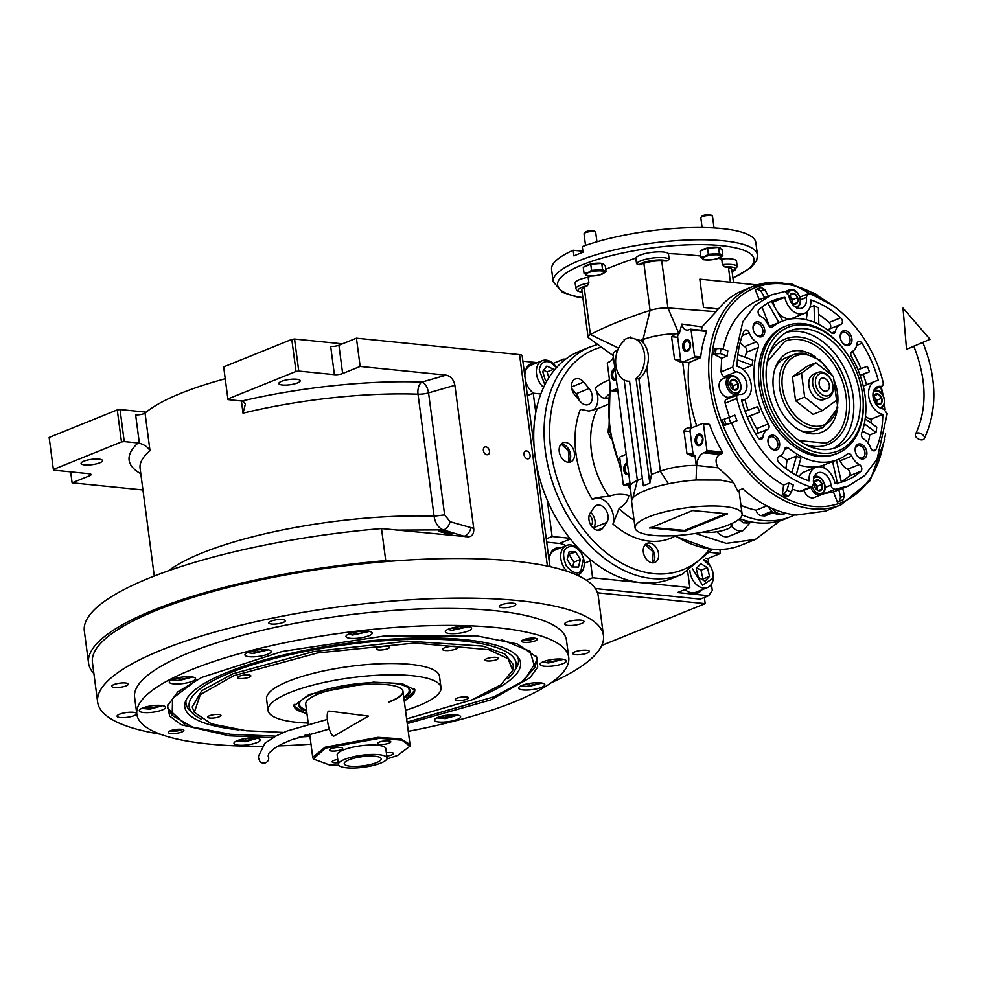 <?xml version="1.0" encoding="UTF-8"?>
<svg xmlns="http://www.w3.org/2000/svg" width="983" height="983" viewBox="0 0 983 983"><rect width="100%" height="100%" fill="white"/><g stroke="black" fill="none" stroke-linecap="round" stroke-linejoin="round"><path stroke-width="1.47" d="M440.716 530.636L452.499 533.72L450.509 534.371L438.737 531.361L440.716 530.636M465.414 536.644L443.259 529.898C438.234 527.797 435.174 523.239 434.081 516.21A182.482 45.046 172.5 0 0 168.511 570.791M704.356 597.443L705.167 603.648L597.48 592.786M601.768 645.426L705.167 603.648M391.197 561.182L385.729 560.629A259.008 63.932 172.5 0 0 88.544 663.07A259.008 63.932 172.5 0 0 93.889 673.552M124.239 441.576L121.487 441.945L53.365 469.469L49.15 437.423L117.272 409.899L120.024 409.518L124.239 441.576L138.075 442.964A11.784 8.257 -112 0 1 139.365 443.222L135.629 414.814A5.886 1.45 172.5 0 0 145.042 413.044A182.482 45.046 -7.5 0 1 225.23 378.75M298.758 371.07L296.018 371.439L227.896 398.963L223.669 366.917L291.791 339.393L294.544 339.012L298.758 371.07L334.404 374.658L330.681 346.385A5.886 1.45 172.5 0 0 338.926 345.254L356.436 338.177L519.565 354.63A7.852 1.941 -7.5 0 1 522.157 355.699L534.052 446.049M486.941 454.76A4.116 2.888 68 0 0 487.961 454.625A4.116 2.888 68 0 0 489.325 450.411A4.116 2.888 68 0 0 485.897 446.847A4.116 2.888 68 0 0 484.877 446.982A4.116 2.888 68 0 0 483.513 451.197A4.116 2.888 68 0 0 486.941 454.76M527.564 458.852A4.116 2.888 68 0 0 528.584 458.717A4.116 2.888 68 0 0 529.948 454.502A4.116 2.888 68 0 0 526.519 450.939A4.116 2.888 68 0 0 525.5 451.074A4.116 2.888 68 0 0 524.136 455.289A4.116 2.888 68 0 0 527.564 458.852M356.436 338.177L360.159 366.45L446.135 375.125C450.742 376.182 453.667 379.573 454.883 385.299L473.732 528.399C474.052 533.83 472.159 536.632 468.031 536.829L381.502 528.571L385.729 560.629M468.67 536.829L468.031 536.829M381.502 528.571A259.008 63.932 172.5 0 0 84.329 631.025L88.544 663.07M142.94 489.964L72.103 482.825L89.625 475.747L89.355 473.757M70.665 471.865L72.103 482.825M53.365 469.469L53.524 470.144L89.158 473.732A5.886 1.45 -7.5 0 1 91.1 474.543A5.886 1.45 -7.5 0 1 89.625 475.747M120.024 409.518L146.111 412.16M145.042 413.044L150.006 450.742C148.015 447.216 144.476 444.709 139.365 443.222M473.732 528.399L450.165 521.764L444.623 514.883L428.563 392.881C427.494 387.069 425.307 383.468 421.99 382.068A192.299 47.467 172.5 0 0 241.879 401.027A11.784 8.257 68 0 1 243.17 401.285L245.381 404.087L243.022 413.167L241.413 400.978M241.879 401.027L228.044 399.639L227.896 398.963M294.544 339.012L342.403 343.841M338.926 345.254L342.649 373.528A5.886 1.45 -7.5 0 1 334.404 374.658M342.649 373.528L360.159 366.45M296.657 379.241A10.788 2.666 172.5 0 0 284.996 380.249A10.788 2.666 172.5 0 0 278.828 383.53A10.788 2.666 172.5 0 0 282.391 385.004A10.788 2.666 172.5 0 0 294.052 383.997A10.788 2.666 172.5 0 0 300.22 380.716A10.788 2.666 172.5 0 0 296.657 379.241M98.914 459.122A10.788 2.666 172.5 0 0 87.254 460.142A10.788 2.666 172.5 0 0 81.073 463.423A10.788 2.666 172.5 0 0 84.636 464.898A10.788 2.666 172.5 0 0 96.309 463.89A10.788 2.666 172.5 0 0 102.478 460.597A10.788 2.666 172.5 0 0 98.914 459.122M117.272 409.899L121.487 441.945M446.135 375.125L421.99 382.068A9.805 5.357 -88 0 0 418.021 394.195A182.482 45.046 172.5 0 0 243.022 413.167M291.791 339.393L296.018 371.439M445.164 650.488A7.852 1.941 172.5 0 0 453.642 649.751A7.852 1.941 172.5 0 0 458.127 647.367A7.852 1.941 172.5 0 0 455.534 646.298A7.852 1.941 172.5 0 0 447.056 647.023A7.852 1.941 172.5 0 0 442.571 649.419A7.852 1.941 172.5 0 0 445.164 650.488M406.618 718.905L472.27 699.736L500.679 684.918L512.708 670.406L508.076 658.684L488.76 649.702L414.605 643.066L317.656 652.933L233.794 675.677L200.311 694.625L194.315 712.319L211.382 723.844L246.389 730.787L283.608 732.433M307.077 714.444L293.696 705.978L309.154 694.44L373.343 682.177L401.9 683.578L415.072 690.005L404.345 701.629M440.998 687.633L439.499 676.316A87.217 21.528 -7.5 0 0 382.584 663.66A87.217 21.528 -7.5 0 0 288.547 681.207A87.217 21.528 172.5 0 0 266.553 699.085L268.052 710.402A87.217 21.528 172.5 0 1 290.034 692.511A87.217 21.528 -7.5 0 1 384.07 674.965A87.217 21.528 -7.5 0 1 440.998 687.633A87.217 21.528 -7.5 0 1 419.016 705.524A87.217 21.528 172.5 0 1 405.475 710.267M268.052 710.402A87.217 21.528 172.5 0 0 308.207 723.07M219.283 716.767A6.672 1.647 172.5 0 0 220.966 715.391A6.672 1.647 172.5 0 0 216.604 714.432A6.672 1.647 172.5 0 0 209.416 715.771A6.672 1.647 172.5 0 0 207.732 717.135A6.672 1.647 172.5 0 0 212.082 718.106A6.672 1.647 172.5 0 0 219.283 716.767M466.778 699.183A6.672 1.647 172.5 0 0 468.461 697.807A6.672 1.647 172.5 0 0 464.099 696.836A6.672 1.647 172.5 0 0 456.911 698.188A6.672 1.647 172.5 0 0 455.227 699.552A6.672 1.647 172.5 0 0 459.577 700.523A6.672 1.647 172.5 0 0 466.778 699.183M496.648 659.642A6.672 1.647 172.5 0 0 498.332 658.278A6.672 1.647 172.5 0 0 493.982 657.308A6.672 1.647 172.5 0 0 486.782 658.647A6.672 1.647 172.5 0 0 485.098 660.011A6.672 1.647 172.5 0 0 489.46 660.981A6.672 1.647 172.5 0 0 496.648 659.642M387.843 648.669A6.672 1.647 172.5 0 0 389.514 647.305A6.672 1.647 172.5 0 0 385.164 646.335A6.672 1.647 172.5 0 0 377.976 647.674A6.672 1.647 172.5 0 0 376.292 649.038A6.672 1.647 172.5 0 0 380.642 650.009A6.672 1.647 172.5 0 0 387.843 648.669M249.154 677.226A6.672 1.647 172.5 0 0 250.837 675.862A6.672 1.647 172.5 0 0 246.475 674.891A6.672 1.647 172.5 0 0 239.287 676.23A6.672 1.647 172.5 0 0 237.603 677.606A6.672 1.647 172.5 0 0 241.953 678.565A6.672 1.647 172.5 0 0 249.154 677.226M512.757 670.222L513.372 664.68L504.795 653.99L482.862 646.101L407.662 641.162L313.614 651.569L233.02 673.736L201.773 690.705L192.189 706.961L194.241 712.171M567.805 625.397A9.805 2.421 172.5 0 0 578.409 624.475A9.805 2.421 172.5 0 0 584.025 621.489A9.805 2.421 172.5 0 0 580.781 620.15A9.805 2.421 172.5 0 0 570.177 621.072A9.805 2.421 172.5 0 0 564.574 624.058A9.805 2.421 172.5 0 0 567.805 625.397M120.319 717.553A9.805 2.421 172.5 0 0 130.923 716.632A9.805 2.421 172.5 0 0 136.526 713.646A9.805 2.421 172.5 0 0 133.295 712.306A9.805 2.421 172.5 0 0 122.691 713.228A9.805 2.421 172.5 0 0 117.075 716.214A9.805 2.421 172.5 0 0 120.319 717.553M272.832 737.717L229.039 735.812L181.118 724.741L169.678 716.079L167.503 705.892L177.812 691.885L201.761 677.398L282.158 651.483L384.132 636.05L476.522 635.829L517.144 643.89L536.951 657.258L537.676 667.101L529.997 677.791L491.144 699.773L407.232 723.611M536.423 656.361L537.345 659.605L524.971 679.388M97.649 702.145L92.439 662.554A255.088 62.961 -7.5 0 1 238.291 584.971A255.088 62.961 -7.5 0 1 514.023 561.121A255.088 62.961 -7.5 0 1 598.242 595.968L603.451 635.559A255.088 62.961 172.5 0 0 519.233 600.711A255.088 62.961 172.5 0 0 243.501 624.561A255.088 62.961 172.5 0 0 97.649 702.145A255.088 62.961 172.5 0 0 160.254 734.19M551.266 682.718A255.088 62.961 172.5 0 0 603.451 635.559M534.678 638.139A7.852 1.941 -7.5 0 1 537.259 639.22A7.852 1.941 -7.5 0 1 532.774 641.604A7.852 1.941 -7.5 0 1 524.295 642.341A7.852 1.941 -7.5 0 1 521.703 641.26A7.852 1.941 -7.5 0 1 526.188 638.876A7.852 1.941 -7.5 0 1 534.678 638.139M181.277 729.3A7.852 1.941 -7.5 0 1 183.87 730.381A7.852 1.941 -7.5 0 1 179.373 732.765A7.852 1.941 -7.5 0 1 170.895 733.502A7.852 1.941 -7.5 0 1 168.302 732.421A7.852 1.941 -7.5 0 1 172.787 730.037A7.852 1.941 -7.5 0 1 181.277 729.3M586.593 650.242A8.343 2.064 172.5 0 0 577.586 651.029A8.343 2.064 172.5 0 0 572.819 653.56A8.343 2.064 172.5 0 0 575.571 654.703A8.343 2.064 172.5 0 0 584.578 653.916A8.343 2.064 172.5 0 0 589.345 651.385A8.343 2.064 172.5 0 0 586.593 650.242M513.065 603.193A8.343 2.064 172.5 0 0 504.058 603.98A8.343 2.064 172.5 0 0 499.29 606.511A8.343 2.064 172.5 0 0 502.043 607.654A8.343 2.064 172.5 0 0 511.049 606.88A8.343 2.064 172.5 0 0 515.817 604.336A8.343 2.064 172.5 0 0 513.065 603.193M282.539 619.573A8.343 2.064 172.5 0 0 273.52 620.359A8.343 2.064 172.5 0 0 268.752 622.89A8.343 2.064 172.5 0 0 271.505 624.033A8.343 2.064 172.5 0 0 280.524 623.259A8.343 2.064 172.5 0 0 285.291 620.715A8.343 2.064 172.5 0 0 282.539 619.573M125.529 683.001A8.343 2.064 172.5 0 0 116.522 683.787A8.343 2.064 172.5 0 0 111.743 686.318A8.343 2.064 172.5 0 0 114.507 687.461A8.343 2.064 172.5 0 0 123.514 686.687A8.343 2.064 172.5 0 0 128.281 684.143A8.343 2.064 172.5 0 0 125.529 683.001M309.964 736.414L299.287 737.017M540.478 682.866A13.246 3.268 172.5 0 0 526.163 684.107A13.246 3.268 172.5 0 0 518.582 688.137A13.246 3.268 172.5 0 0 522.956 689.943A13.246 3.268 172.5 0 0 537.271 688.702A13.246 3.268 172.5 0 0 544.852 684.672A13.246 3.268 172.5 0 0 540.478 682.866M191.169 676.82A13.246 3.268 172.5 0 0 176.854 678.049A13.246 3.268 172.5 0 0 169.285 682.079A13.246 3.268 172.5 0 0 173.647 683.898A13.246 3.268 172.5 0 0 187.974 682.657A13.246 3.268 172.5 0 0 195.543 678.626A13.246 3.268 172.5 0 0 191.169 676.82M367.863 631.233A13.246 3.268 172.5 0 0 353.548 632.474A13.246 3.268 172.5 0 0 345.979 636.505A13.246 3.268 172.5 0 0 350.353 638.311A13.246 3.268 172.5 0 0 364.668 637.07A13.246 3.268 172.5 0 0 372.238 633.04A13.246 3.268 172.5 0 0 367.863 631.233M561.92 659.126A13.246 3.268 172.5 0 0 547.605 660.355A13.246 3.268 172.5 0 0 540.036 664.385A13.246 3.268 172.5 0 0 544.41 666.204A13.246 3.268 172.5 0 0 558.725 664.963A13.246 3.268 172.5 0 0 566.294 660.932A13.246 3.268 172.5 0 0 561.92 659.126M456.259 714.911A13.246 3.268 172.5 0 0 441.932 716.152A13.246 3.268 172.5 0 0 434.363 720.183A13.246 3.268 172.5 0 0 438.737 721.989A13.246 3.268 172.5 0 0 453.052 720.748A13.246 3.268 172.5 0 0 460.622 716.718A13.246 3.268 172.5 0 0 456.259 714.911M255.875 738.073A13.246 3.268 172.5 0 0 241.56 739.314A13.246 3.268 172.5 0 0 233.979 743.345A13.246 3.268 172.5 0 0 238.353 745.151A13.246 3.268 172.5 0 0 252.668 743.91A13.246 3.268 172.5 0 0 260.249 739.88A13.246 3.268 172.5 0 0 255.875 738.073M161.163 705.438A13.246 3.268 172.5 0 0 146.848 706.679A13.246 3.268 172.5 0 0 139.267 710.709A13.246 3.268 172.5 0 0 143.641 712.515A13.246 3.268 172.5 0 0 157.956 711.287A13.246 3.268 172.5 0 0 165.537 707.256A13.246 3.268 172.5 0 0 161.163 705.438M266.835 649.652A13.246 3.268 172.5 0 0 252.508 650.893A13.246 3.268 172.5 0 0 244.939 654.924A13.246 3.268 172.5 0 0 249.313 656.73A13.246 3.268 172.5 0 0 263.628 655.489A13.246 3.268 172.5 0 0 271.197 651.459A13.246 3.268 172.5 0 0 266.835 649.652M467.208 626.49A13.246 3.268 172.5 0 0 452.893 627.732A13.246 3.268 172.5 0 0 445.324 631.762A13.246 3.268 172.5 0 0 449.698 633.568A13.246 3.268 172.5 0 0 464.013 632.327A13.246 3.268 172.5 0 0 471.582 628.297A13.246 3.268 172.5 0 0 467.208 626.49M408.252 731.352A217.808 53.758 172.5 0 0 568.727 657.394A217.808 53.758 172.5 0 0 496.808 627.633A217.808 53.758 172.5 0 0 261.38 647.994A217.808 53.758 172.5 0 0 136.846 714.248A217.808 53.758 172.5 0 0 208.752 744.008A217.808 53.758 172.5 0 0 261.908 746.22M278.3 745.9A217.808 53.758 172.5 0 0 310.984 744.156M568.727 657.394L566.491 640.425A217.808 53.758 172.5 0 0 494.584 610.664A217.808 53.758 172.5 0 0 259.156 631.037A217.808 53.758 172.5 0 0 134.61 697.279L136.846 714.248M184.779 724.164L167.724 708.264L167.774 704.897M348.351 634.207L352.774 635.03L369.35 631.442M352.283 632.806L355.109 633.814L361.842 633.064L365.234 631.098M361.842 633.064L361.609 631.233M355.109 633.814L354.9 632.167M169.862 730.996A6.721 1.659 172.5 0 0 176.055 731.155A6.721 1.659 172.5 0 0 181.99 729.398M171.89 730.271A4.116 1.02 172.5 0 0 175.736 730.553A4.116 1.02 172.5 0 0 179.729 729.349A4.116 1.02 172.5 0 0 179.84 729.226M535.379 638.237A6.721 1.659 -7.5 0 1 529.456 639.994A6.721 1.659 -7.5 0 1 523.263 639.835M525.291 639.11A4.116 1.02 172.5 0 0 529.37 639.368A4.116 1.02 172.5 0 0 533.241 638.065M247.311 652.626L253.295 653.462L268.31 649.861M251.23 651.225L255.015 652.245L261.724 651.225L264.144 649.517M261.724 651.225L261.503 649.591M255.015 652.245L254.781 650.402M171.656 679.794L178.967 680.58L192.656 677.029M175.957 678.282L180.172 679.376L186.709 678.172L188.208 676.685M186.709 678.172L186.524 676.722M180.172 679.376L179.914 677.422M141.65 708.411L149.957 709.148L162.65 705.647M146.098 706.863L145.668 707.502L150.768 707.969L157.133 706.63L158.054 705.303M157.133 706.63L156.961 705.327M150.768 707.969L150.51 705.954M236.362 741.047L245.271 741.723L257.362 738.282M240.86 739.486L240.503 740.199L245.848 740.568L252.078 739.155L252.692 737.938M252.078 739.155L251.918 737.95M245.848 740.568L245.578 738.528M436.747 717.885L445.311 718.598L457.734 715.12M441.22 716.324L440.814 717L446.024 717.43L452.34 716.054L453.114 714.776M452.34 716.054L452.168 714.788M446.024 717.43L445.754 715.403M520.965 685.839L528.522 686.613L541.965 683.074M525.315 684.315L529.628 685.421L536.128 684.18L537.48 682.73M536.128 684.18L535.944 682.767M529.628 685.421L529.37 683.455M542.407 662.1L548.489 662.935L563.406 659.335M546.364 660.674L550.173 661.719L556.87 660.674L559.216 658.991M556.87 660.674L556.648 659.052M550.173 661.719L549.939 659.863M447.695 629.464L452.119 630.287L468.694 626.699M451.615 628.063L454.453 629.083L461.187 628.321L464.578 626.355M461.187 628.321L460.953 626.49M454.453 629.083L454.232 627.424M197.522 679.474L172.566 698.36L172.172 715.415L192.619 727.137L230.366 734.289L275.682 736.156M167.651 707.514L172.037 715.231M534.949 667.543L537.222 658.856M304.976 735.21L309.768 734.915M407.036 722.112L493.859 696.824L521.346 682.128L534.899 667.654L530.12 651.299L501.146 639.515M474.015 699.011A169.309 41.79 -7.5 0 0 518.692 658.008A169.309 41.79 -7.5 0 0 464.627 639.65A169.309 41.79 172.5 0 0 290.784 653.351A169.309 41.79 172.5 0 0 185.332 701.899A169.309 41.79 172.5 0 0 239.053 729.939M507.732 678.823A164.935 40.721 -7.5 0 0 514.146 671.536A164.935 40.721 -7.5 0 0 461.727 640.818A164.935 40.721 172.5 0 0 269.403 659.826A164.935 40.721 172.5 0 0 193.221 713.781L190.149 710.832A167.651 41.384 -7.5 0 1 186.07 700.08M517.5 656.447A167.651 41.384 -7.5 0 1 516.345 667.887L514.146 671.536M193.221 713.781A164.935 40.721 172.5 0 0 201.306 719.163M386.847 759.011L397.55 755.435L409.837 746.269L402.059 740.174L379.549 738.307L325.398 748.161L313.319 758.974L329.207 764.835L338.816 765.327M409.85 746.208L409.985 744.463L400.745 738.835L377.964 737.336L325.078 747.203L312.717 757.266L313.307 758.937M348.928 759.834A18.64 4.596 172.5 0 0 344.234 763.656A18.64 4.596 172.5 0 0 356.399 766.371A18.64 4.596 172.5 0 0 376.489 762.624A18.64 4.596 172.5 0 0 381.195 758.79A18.64 4.596 172.5 0 0 369.03 756.087A18.64 4.596 172.5 0 0 348.928 759.834M337.734 759.466A6.672 1.647 172.5 0 0 333.827 760.473A6.672 1.647 172.5 0 0 332.143 761.85A6.672 1.647 172.5 0 0 338.164 762.697M386.761 756.038A6.672 1.647 172.5 0 0 391.787 754.858A6.672 1.647 172.5 0 0 393.47 753.494A6.672 1.647 172.5 0 0 386.331 752.769M389.108 743.123A6.672 1.647 172.5 0 0 390.792 741.76A6.672 1.647 172.5 0 0 386.442 740.789A6.672 1.647 172.5 0 0 379.241 742.128A6.672 1.647 172.5 0 0 377.558 743.504A6.672 1.647 172.5 0 0 381.92 744.463A6.672 1.647 172.5 0 0 389.108 743.123M341.015 749.734A6.672 1.647 172.5 0 0 342.698 748.37A6.672 1.647 172.5 0 0 338.336 747.399A6.672 1.647 172.5 0 0 331.148 748.739A6.672 1.647 172.5 0 0 329.465 750.115A6.672 1.647 172.5 0 0 333.815 751.086A6.672 1.647 172.5 0 0 341.015 749.734M387.032 758.028L385.791 748.604A24.526 6.058 172.5 0 0 369.78 745.04A24.526 6.058 172.5 0 0 343.337 749.968A24.526 6.058 172.5 0 0 337.157 755.005L338.398 764.43A24.526 6.058 172.5 0 0 354.396 767.993A24.526 6.058 172.5 0 0 380.851 763.054A24.526 6.058 172.5 0 0 387.032 758.028A24.526 6.058 172.5 0 0 371.021 754.465A24.526 6.058 172.5 0 0 344.578 759.404A24.526 6.058 172.5 0 0 338.398 764.43M294.224 704.406A60.823 15.015 172.5 0 0 294.089 706.015A60.823 15.015 172.5 0 0 306.917 713.277M414.162 688.604A60.823 15.015 -7.5 0 1 414.703 690.14A60.823 15.015 -7.5 0 1 404.185 700.474M403.915 698.348A56.117 13.848 -7.5 0 0 408.142 687.793A56.117 13.848 -7.5 0 0 315.162 693.015A56.117 13.848 172.5 0 0 299.827 702.059A56.117 13.848 172.5 0 0 306.635 711.151M306.487 709.947A55.355 13.664 -7.5 0 1 300.171 701.616M407.699 687.461A55.355 13.664 -7.5 0 1 403.755 697.131M409.985 744.463L402.993 691.393A49.052 12.103 -7.5 0 0 372.324 684.229A49.052 12.103 -7.5 0 0 320.065 693.371A49.052 12.103 172.5 0 0 305.725 704.197L308.33 724.016M402.993 691.393A49.052 12.103 -7.5 0 1 388.654 702.218M402.969 691.246A49.052 12.103 -7.5 0 1 390.165 701.334M711.446 584.123L712.282 590.488L708.682 595.698L700.24 599.102L595.293 588.522M591.115 525.561A6.672 4.682 68 0 0 589.296 514.981M719.888 549.583L720.392 553.454L708.067 558.43L708.743 563.603M708.682 595.698L677.484 592.552L689.808 587.576L592.602 577.771L586.47 580.253M547.322 500.261L552.102 536.485L546.265 538.831M535.772 412.467L533.228 393.212L527.404 395.559M522.882 361.179L537.394 362.641M565.544 359.262L563.812 359.09L553.048 363.44M563.812 359.09L563.996 360.478M533.228 393.212L540.834 393.974M552.102 536.485L569.759 538.266M590.144 559.376A21.589 15.126 -112 0 1 590.365 560.802L584.234 563.284M592.602 577.771L590.365 560.802M689.808 587.576L687.719 571.713M720.392 553.454L710.095 552.421M708.067 558.43L705.29 558.16M685.151 589.456A17.166 12.029 68 0 0 693.384 593.695A17.166 12.029 68 0 0 697.635 593.118A17.166 12.029 68 0 0 701.604 589.923M579.417 576.259L579.147 574.158M560.728 547.789A17.166 12.029 68 0 0 559.917 547.678A17.166 12.029 68 0 0 555.653 548.256A17.166 12.029 68 0 0 549.251 561.526M549.62 564.267A17.166 12.029 68 0 0 550.222 566.712M565.839 545.725A21.589 15.126 68 0 0 559.352 543.439L546.708 542.161M536.399 363.046A17.166 12.029 68 0 0 535.588 362.924A17.166 12.029 68 0 0 531.336 363.501A17.166 12.029 68 0 0 524.934 376.784M525.291 379.524A17.166 12.029 68 0 0 533.511 393.237A15.703 10.997 -112 0 1 533.388 393.151M555.014 548.539A17.166 12.029 68 0 1 558.614 548.207A17.166 12.029 -112 0 1 559.425 548.317M700.314 590.451A17.166 12.029 -112 0 1 696.984 593.351M530.697 363.796A17.166 12.029 68 0 1 534.297 363.452A17.166 12.029 -112 0 1 535.108 363.563M692.585 568.862L702.427 585.155L712.958 578.348L712.614 571.283L710.709 566.589L703.607 559.905M704.074 559.45A15.703 10.997 68 0 0 704.061 559.438A15.703 10.997 68 0 1 710.525 566.269L710.709 566.589M689.857 570.533A15.703 10.997 68 0 0 707.465 587.564L695.792 592.27A15.703 10.997 -112 0 1 686.834 590.918M707.465 587.564A15.703 10.997 68 0 0 713.105 579.712A15.703 10.997 68 0 0 712.7 571.639L712.614 571.283M704.971 581.199L709.529 576.345L707.453 567.633L700.805 563.763L696.247 568.604L698.323 577.328L704.971 581.199M709.529 576.345L703.042 578.975L700.965 570.251L696.91 567.891M702.378 579.687L703.042 578.975M707.453 567.633L700.965 570.251M581.199 552.901C576.419 546.388 571.565 544.742 566.626 547.961C562.706 550.394 562.608 556.415 566.331 566.011C572.929 573.064 577.783 574.711 580.892 570.951L583.484 558.258L581.199 552.901M581.592 553.564L581.408 553.245A15.703 10.997 68 0 0 580.965 552.495A15.703 10.997 68 0 0 566.589 545.43A15.703 10.997 68 0 0 564.316 546.831A15.703 10.997 68 0 0 567.031 571.283M549.411 557.336A15.703 10.997 -112 0 1 552.63 551.549A15.703 10.997 68 0 1 554.904 550.148L566.589 545.43M576.714 574.994A15.703 10.997 68 0 0 578.348 574.539A15.703 10.997 68 0 0 580.621 573.126A15.703 10.997 68 0 0 583.583 558.614L583.484 558.258M571.873 566.994L578.471 567.044L580.363 559.511L575.657 551.918L569.059 551.868L567.166 559.401L571.873 566.994M575.657 551.918L568.383 554.535M580.363 559.511L573.875 562.129L569.169 554.535M572.647 566.994L573.875 562.129M556.513 367.593L550.763 362.395C544.508 360.245 540.662 362.739 539.225 369.854L544.865 384.771M556.538 367.568A15.703 10.997 68 0 0 549.644 361.154A15.703 10.997 68 0 0 542.26 360.675A15.703 10.997 68 0 0 536.46 369.694A15.703 10.997 68 0 0 543.611 387.339M542.26 360.675L530.587 365.393A15.703 10.997 68 0 0 525.094 372.594M553.957 370.579L553.564 369.264L546.818 366.069L542.702 371.513L545.319 380.138L546.929 380.913M553.564 369.264L547.076 371.893L543.648 370.259M548.846 377.73L547.076 371.893M923.123 439.622A4.903 2.986 -152.9 0 0 924.266 438.639A4.903 2.986 -152.9 0 0 922.263 434.363A4.903 2.986 -152.9 0 0 916.66 433.196A4.903 2.986 -152.9 0 0 915.529 434.179A4.903 2.986 -152.9 0 0 917.52 438.455A4.903 2.986 -152.9 0 0 923.123 439.622M910.098 347.859L906.523 349.211L902.996 308.097L930.029 339.282L910.098 347.859M329.293 729.03L291.718 739.732L282.256 743.824L274.736 748.063L268.937 753.138L268.138 756.001A4.903 4.731 151.2 0 1 265.312 762.869A4.903 4.731 151.2 0 1 259.537 760.731L258.222 756.763L265.005 743.123L276.358 735.812L287.22 730.959L327.351 719.409M334.109 735.997A12.754 3.305 -101.4 0 1 327.536 721.043A12.754 3.305 -101.4 0 1 329.084 711.09L368.465 716.103L334.109 735.997M733.834 389.87A5.652 3.957 -112 0 1 731.794 388.285A5.652 3.957 -112 0 1 731.02 387.167A5.652 3.957 -112 0 1 730.394 385.766L730.381 385.717A5.652 3.957 -112 0 1 730.246 385.225A5.652 3.957 -112 0 1 730.774 380.618L730.787 380.593A5.652 3.957 -112 0 1 734.62 379.598L734.645 379.61A5.652 3.957 -112 0 1 738.086 383.726L738.098 383.763A5.652 3.957 -112 0 1 737.717 388.863L737.692 388.887A5.652 3.957 -112 0 1 733.871 389.882L730.996 387.118M817.93 490.431A5.652 3.957 -112 0 1 815.89 488.846A5.652 3.957 -112 0 1 815.128 487.728A5.652 3.957 -112 0 1 814.502 486.327L814.489 486.278A5.652 3.957 -112 0 1 814.342 485.786A5.652 3.957 -112 0 1 814.87 481.179L814.895 481.154A5.652 3.957 -112 0 1 818.716 480.159L818.753 480.171A5.652 3.957 -112 0 1 822.181 484.275L822.206 484.324A5.652 3.957 -112 0 1 821.813 489.423L821.788 489.448A5.652 3.957 -112 0 1 817.967 490.443L815.091 487.679M877.463 404.357L877.475 404.369A5.652 3.957 -112 0 1 875.423 402.772A5.652 3.957 -112 0 1 874.649 401.654A5.652 3.957 -112 0 1 874.034 400.241L874.01 400.204A5.652 3.957 -112 0 1 873.875 399.712A5.652 3.957 -112 0 1 874.403 395.105L874.428 395.08A5.652 3.957 -112 0 1 878.249 394.085L878.286 394.097A5.652 3.957 -112 0 1 881.714 398.201L881.726 398.25A5.652 3.957 -112 0 1 881.346 403.349L881.321 403.374A5.652 3.957 -112 0 1 877.5 404.369L874.624 401.605M793.367 303.796A5.652 3.957 -112 0 1 791.327 302.211A5.652 3.957 -112 0 1 790.553 301.093A5.652 3.957 -112 0 1 789.927 299.692L789.914 299.643A5.652 3.957 -112 0 1 789.767 299.151A5.652 3.957 -112 0 1 790.307 294.544L790.32 294.519A5.652 3.957 -112 0 1 794.141 293.524L794.178 293.536A5.652 3.957 -112 0 1 797.618 297.652L797.631 297.689A5.652 3.957 -112 0 1 797.238 302.789L797.225 302.813A5.652 3.957 -112 0 1 793.404 303.808L790.529 301.044M602.886 528.006A10.297 7.225 -112 0 1 600.441 530.021A10.297 7.225 -112 0 1 588.964 519.7A10.297 7.225 -112 0 1 590.267 512.929L594.101 507.4A10.297 7.225 -112 0 1 596.546 505.385A10.297 7.225 -112 0 1 606.118 510.251A10.297 7.225 -112 0 1 606.708 522.477L602.886 528.006L597.283 530.279M574.736 394.957A10.297 7.225 -112 0 1 575.35 378.946A10.297 7.225 -112 0 1 577.906 378.602A10.297 7.225 -112 0 1 583.669 382.043L589.075 388.506A10.297 7.225 -112 0 1 588.473 404.517A10.297 7.225 -112 0 1 580.142 401.42L574.736 394.957M758.286 438.111A3.92 2.752 -112 0 1 757.893 437.558A97.133 68.085 -112 0 1 741.551 400.179A17.657 12.374 68 0 0 744.745 399.54A17.657 12.374 68 0 0 750.791 382.252A17.657 12.374 68 0 0 737.09 366.389A97.133 68.085 -112 0 1 743.91 331.357A3.92 2.752 -112 0 1 745.102 330.104A3.92 2.752 -112 0 1 749.169 332.819A14.72 10.322 68 0 0 752.511 338.582A14.72 10.322 68 0 0 756.271 341.887A3.92 2.752 -112 0 1 758.286 347.49A74.561 52.271 68 0 0 768.35 423.919A3.92 2.752 -112 0 1 767.772 429.264A14.72 10.322 68 0 0 762.894 437.128A3.92 2.752 -112 0 1 761.456 439.29A3.92 2.752 -112 0 1 758.286 438.111M744.979 357.234A74.561 52.271 -112 0 1 746.613 352.209A3.92 2.752 68 0 0 744.586 346.606A14.72 10.322 -112 0 1 740.838 343.3A14.72 10.322 -112 0 1 740.162 342.44M759.343 315.285A3.92 2.752 -112 0 1 758.974 309.559A97.133 68.085 -112 0 1 773.572 300.356A97.133 68.085 -112 0 1 784.864 297.321A17.657 12.374 68 0 0 790.013 308.158A17.657 12.374 68 0 0 804.278 313.466A17.657 12.374 68 0 0 810.877 299.95A97.133 68.085 -112 0 1 840.711 317.804A3.92 2.752 -112 0 1 842.419 321.502A3.92 2.752 -112 0 1 840.944 324.365A3.92 2.752 -112 0 1 840.87 324.402A14.72 10.322 68 0 0 840.576 324.513A14.72 10.322 68 0 0 835.366 331.517A3.92 2.752 -112 0 1 833.977 333.384A3.92 2.752 -112 0 1 831.385 332.782A74.561 52.271 68 0 0 782.026 321.281A74.561 52.271 68 0 0 772.564 326.848A3.92 2.752 -112 0 1 772.06 327.142A3.92 2.752 -112 0 1 768.89 325.963A3.92 2.752 -112 0 1 768.128 324.734A14.72 10.322 68 0 0 760.584 316.305A3.92 2.752 -112 0 1 759.343 315.285M804.278 313.466L792.605 318.185A17.657 12.374 -112 0 1 778.327 312.877A17.657 12.374 -112 0 1 777.27 311.5M874.108 408.719A17.657 12.374 68 0 0 882.808 414.433A97.133 68.085 -112 0 1 876 449.477A3.92 2.752 -112 0 1 874.796 450.718A3.92 2.752 -112 0 1 871.626 449.538A3.92 2.752 -112 0 1 870.729 448.002A14.72 10.322 68 0 0 863.627 438.934A3.92 2.752 -112 0 1 862.632 438.049A3.92 2.752 -112 0 1 861.612 433.331A74.561 52.271 68 0 0 851.548 356.903A3.92 2.752 -112 0 1 852.126 351.558A14.72 10.322 68 0 0 857.004 343.694A3.92 2.752 -112 0 1 858.442 341.531A3.92 2.752 -112 0 1 862.017 343.264A97.133 68.085 -112 0 1 878.36 380.642A17.657 12.374 68 0 0 875.153 381.281A17.657 12.374 68 0 0 874.108 408.719M871.012 423.022A97.133 68.085 68 0 0 871.122 419.151A17.657 12.374 -112 0 1 865.458 416.387M871.122 419.151L882.808 414.433M854.632 460.683A14.72 10.322 68 0 0 859.314 464.517A3.92 2.752 -112 0 1 861.661 467.761A3.92 2.752 -112 0 1 860.924 471.262A97.133 68.085 -112 0 1 846.326 480.466A97.133 68.085 -112 0 1 835.034 483.501A17.657 12.374 68 0 0 815.62 467.355A17.657 12.374 68 0 0 809.034 480.871A97.133 68.085 -112 0 1 779.187 463.018A3.92 2.752 -112 0 1 778.72 462.551A3.92 2.752 -112 0 1 778.954 456.456A3.92 2.752 -112 0 1 779.028 456.419A14.72 10.322 68 0 0 779.322 456.309A14.72 10.322 68 0 0 784.532 449.305A3.92 2.752 -112 0 1 785.921 447.437A3.92 2.752 -112 0 1 788.513 448.039A74.561 52.271 68 0 0 837.885 459.54A74.561 52.271 68 0 0 847.334 453.974A3.92 2.752 -112 0 1 847.837 453.679A3.92 2.752 -112 0 1 851.77 456.087A14.72 10.322 68 0 0 854.632 460.683M841.301 481.879A97.133 68.085 68 0 0 849.238 475.981A3.92 2.752 68 0 0 849.988 472.479A3.92 2.752 68 0 0 847.641 469.235A14.72 10.322 -112 0 1 842.947 465.401A14.72 10.322 -112 0 1 840.084 460.806A3.92 2.752 68 0 0 838.892 459.122M674.719 536.288A84.87 59.484 -112 0 1 649.407 541.141A84.87 59.484 -112 0 1 612.974 524.086L619.093 508.469C624.709 505.188 627.965 500.851 628.85 495.469C621.981 493.699 615.346 493.982 608.944 496.329L600.269 497.128L592.282 499.352A84.87 59.484 -112 0 1 580.425 409.309L588.94 411.078L597.418 408.805L607.85 404.468M739.228 394.429C737.201 394.453 736.402 395.805 736.808 398.484C742.288 419.79 751.786 438.615 765.302 454.969C778.966 471.103 794.117 481.756 810.766 486.917L812.204 486.88L813.605 483.366A11.771 8.257 -112 0 1 817.819 472.811A11.771 8.257 -112 0 1 831.004 485.123A3.92 2.752 68 0 0 832.22 488.047L834.862 489.35L848.538 485.921L864.696 475.526L877.057 459.208L887.219 413.659L883.643 408.989A11.771 8.257 -112 0 1 876.664 405.033A11.771 8.257 -112 0 1 877.352 386.737A11.771 8.257 -112 0 1 880.67 386.393C882.697 386.368 883.508 385.017 883.103 382.338C873.051 340.609 841.681 303.096 809.132 293.905L807.694 293.942L806.293 297.456A11.771 8.257 -112 0 1 802.079 308.011A11.771 8.257 -112 0 1 792.556 304.472A11.771 8.257 -112 0 1 788.907 295.699L785.036 291.472L771.36 294.9L755.202 305.295L742.841 321.613L732.679 367.163L733.92 370.505A3.92 2.752 68 0 0 736.255 371.832A11.771 8.257 -112 0 1 746.367 381.785A11.771 8.257 -112 0 1 742.546 394.085A11.771 8.257 -112 0 1 739.228 394.429L726.437 399.258M727.015 377.079A11.771 8.257 68 0 0 724.569 376.55A3.92 2.752 -112 0 1 722.247 375.223L721.006 371.881L721.682 358.267L713.695 354.126A113.807 79.77 -112 0 1 714.408 348.916L721.043 348.363L727.813 350.87A103.018 72.214 -112 0 0 727.101 356.079L721.682 358.267M783.623 485.049L789.03 482.862A103.018 72.214 -112 0 0 793.392 485.111L791.376 492.348L788.464 496.12L786.67 496.845A113.807 79.77 -112 0 1 782.308 494.584L783.623 485.049A103.018 72.214 -112 0 1 753.629 459.675A103.018 72.214 -112 0 1 731.585 422.825L724.483 425.442A113.807 79.77 -112 0 1 722.358 419.95L734.866 415.145A103.018 72.214 -112 0 0 736.992 420.638L731.585 422.825M812.204 486.88L800.518 491.598L792.249 489.202M841.202 500.531A113.807 79.77 -112 0 1 840.895 500.654A113.807 79.77 -112 0 1 837.332 501.957L833.437 491.881L822.464 494.031M731.45 526.151A14.72 10.322 68 0 0 739.634 530.992A14.72 10.322 68 0 0 743.283 530.501L729.005 536.276A14.72 10.322 -112 0 1 725.356 536.767A14.72 10.322 -112 0 1 717.012 531.729M732.114 271.812A14.72 3.637 172.5 0 0 724.631 266.835L722.431 264.599L721.694 258.947A16.674 4.116 -7.5 0 1 736.5 261.109L737.25 266.762A16.674 4.116 172.5 0 0 722.431 264.599M605.725 269.305A260.974 64.423 -7.5 0 1 635.804 258.062A16.674 4.116 -7.5 0 1 651.336 252.422A16.674 4.116 -7.5 0 1 668.415 253.577A260.974 64.423 -7.5 0 1 696.701 255.592A260.974 64.423 -7.5 0 1 700.695 256.01M718.34 258.382A260.974 64.423 -7.5 0 1 721.694 258.947M724.631 266.835A260.974 64.423 -7.5 0 1 728.464 267.548A15.703 3.871 -7.5 0 1 731.807 269.428L733.527 282.563M782.087 282.539A117.727 82.523 68 0 0 752.88 286.495L743.148 290.427A117.727 82.523 -112 0 0 718.499 308.945L703.533 307.433A260.974 64.423 -7.5 0 1 717.971 309.154L716.128 311.685L667.936 307.949A15.703 3.871 172.5 0 0 650.082 310.407C626.306 318.037 606.413 326.073 590.39 334.515A15.703 3.871 172.5 0 0 588.055 336.997A15.703 3.871 172.5 0 0 588.694 337.894L613.195 355.637M630.57 337.009L624.082 339.626L624.242 340.843A21.589 14.438 -84.2 0 0 615.874 365.492A21.589 14.438 -84.2 0 0 627.99 381.207A21.589 14.438 -84.2 0 0 629.562 381.232L643.337 485.835L649.824 483.206L636.05 378.615A21.589 14.438 -84.2 0 0 644.553 355.109A21.589 14.438 -84.2 0 0 632.315 338.25A21.589 14.438 -84.2 0 0 630.73 338.226L630.57 337.009L631.369 338.287M588.055 336.997L581.85 289.862A15.703 3.871 -7.5 0 1 584.185 287.38A260.974 64.423 -7.5 0 1 587.478 285.684A14.72 3.637 172.5 0 0 582.169 292.295M624.144 379.991L637.377 480.515A29.748 7.348 172.5 0 0 630.398 486.315L613.073 354.703A29.748 7.348 -7.5 0 1 617.84 349.837M618.59 348.129L590.39 334.515L584.185 287.38M639.122 264.82A260.974 64.423 -7.5 0 1 643.877 263.272A15.703 3.871 -7.5 0 1 661.731 260.814A260.974 64.423 -7.5 0 1 666.879 261.011A14.72 3.637 172.5 0 0 652.442 260.446A14.72 3.637 172.5 0 0 639.122 264.82L636.542 263.714L635.804 258.062M587.478 285.684L588.903 282.957L588.153 277.304A260.974 64.423 -7.5 0 1 590.611 276.1M635.092 527.994A53.954 13.32 172.5 0 0 652.909 535.366A53.954 13.32 172.5 0 0 711.237 530.316A53.954 13.32 172.5 0 0 742.091 513.912A53.954 13.32 172.5 0 0 724.274 506.54A53.954 13.32 172.5 0 0 665.946 511.578A53.954 13.32 172.5 0 0 635.092 527.994L631.614 501.563A53.954 13.32 -7.5 0 1 631.59 501.305L630.398 486.315A29.748 7.348 172.5 0 0 630.41 486.388M632.769 338.312L640.449 340.45L643.029 339.54L650.082 310.407L643.877 263.272M668.415 253.577L669.165 259.229L666.879 261.011M603.931 264.82L603.906 264.599A9.805 2.421 172.5 0 0 597.492 263.186A9.805 2.421 172.5 0 0 586.925 265.152A9.805 2.421 172.5 0 0 584.553 266.7M720.736 248.76L720.711 248.539A9.805 2.421 172.5 0 0 714.309 247.126A9.805 2.421 172.5 0 0 703.73 249.092A9.805 2.421 172.5 0 0 701.358 250.64M588.903 282.957A16.674 4.116 172.5 0 0 575.915 288.756L575.166 283.104A16.674 4.116 -7.5 0 1 588.153 277.304M695.362 533.437L726.228 543.366L755.435 539.409L780.232 520.707M617.877 391.222L611.598 390.755A0.983 0.651 -84.2 0 1 610.824 390.067L607.359 363.673A0.983 0.651 -84.2 0 1 607.875 362.469L609.313 361.891A8.945 5.984 95.8 0 0 613.392 357.112M617.017 390.693L617.557 391.357L617.017 390.693M617.508 388.371L611.598 390.755M631.59 501.305A53.954 13.32 -7.5 0 1 632.72 498.234L637.377 480.515A164.124 40.512 172.5 0 1 642.341 478.254M636.05 378.615L638.901 378.897C642.243 376.366 644.86 372.643 646.74 367.728C649.726 358.082 648.645 349.887 643.509 343.141L640.449 340.45M681.809 361.867A2.949 1.966 -84.2 0 1 680.654 359.876L677.668 337.255A2.949 1.966 -84.2 0 1 679.241 333.642L676.12 333.729A29.748 7.348 -7.5 0 0 643.029 339.54L643.509 343.141M678.835 333.581L667.936 307.949L661.731 260.814M632.72 498.234A53.954 13.32 -7.5 0 1 668.403 483.82A53.954 13.32 -7.5 0 1 696.075 480.023L720.797 480.097L733.662 482.874L737.594 490.763L742.718 488.698C759.773 504.205 777.639 512.991 796.291 515.055L825.499 511.099L841.079 504.807L870.029 480.699L884.639 440.175M626.196 454.343L620.285 456.726A0.983 0.651 -84.2 0 0 619.769 457.943L623.234 484.324A0.983 0.651 -84.2 0 0 624.008 485.012L626.736 483.906A12.754 8.54 95.8 0 1 629.624 483.476A12.754 8.54 95.8 0 1 630.029 483.525M668.403 483.82L660.367 471.226A164.124 40.512 172.5 0 0 651.483 474.494L649.824 483.206M638.901 378.897L651.483 474.494M646.74 367.728L660.367 471.226A29.748 7.348 172.5 0 1 696.234 465.414L695.018 456.149L696.591 465.451L696.075 480.023M695.362 456.186L693.064 454.134L686.945 453.519L691.872 455.989L695.018 456.149M686.945 453.519L683.971 430.898L690.078 431.512L693.064 454.134M690.078 431.512A2.949 1.966 -84.2 0 1 691.651 427.9L691.295 427.875C687.953 427.372 685.507 428.379 683.971 430.898M691.295 427.875L682.607 361.891L688.923 362.53L699.957 358.07L700.707 356.878A117.727 82.523 -112 0 1 706.642 331.443L690.705 329.231M680.654 359.876L674.535 359.262L679.462 361.732L682.607 361.891M674.535 359.262L671.561 336.641L676.12 333.729M679.29 333.63L681.87 324.058L702.009 326.884L716.128 311.685M702.009 326.884L701.53 330.263M682.964 361.928L693.998 357.468A0.983 0.651 -84.2 0 0 694.526 356.264L691.049 329.87L706.642 331.443L706.322 330.804M696.689 425.872A117.727 82.523 -112 0 1 688.923 362.53M708.878 424.017L702.906 423.415A0.983 0.651 -84.2 0 1 703.459 424.128L706.937 450.521A0.983 0.651 -84.2 0 1 706.408 451.725L722.456 453.347L722.517 452.094A117.727 82.523 -112 0 1 709.64 424.754L703.115 423.489M703.459 424.128L709.64 424.754L708.645 424.042M722.456 453.347L719.74 454.441C715.526 457.206 714.96 461.666 718.057 467.834C724.287 472.958 729.497 477.959 733.662 482.874M757.193 284.947L699.81 279.16L703.533 307.433M587.564 275.609L584.049 273.36L583.251 267.229L590.734 264.206L601.743 263.419L605.245 265.668L606.056 271.799L599.741 274.908M704.369 259.549L700.867 257.3L700.056 251.169L707.551 248.146L718.548 247.36L722.05 249.608L722.861 255.74L716.546 258.848M553.208 281.777L551.586 269.526A103.018 25.423 -7.5 0 1 573.187 250.247L573.925 255.899A103.006 25.423 -7.5 0 1 578.299 254.056A103.006 25.423 -7.5 0 1 583.017 252.238L582.268 246.586A103.018 25.423 -7.5 0 1 691.811 227.589A103.018 25.423 -7.5 0 1 755.853 242.629L757.475 254.892A103.018 25.423 172.5 0 0 690.238 239.926A103.018 25.423 172.5 0 0 579.171 260.655A103.018 25.423 172.5 0 0 553.208 281.777L562.448 292.344L575.755 296.645L582.907 297.91M742.067 514.932A109.887 77.018 68 0 0 790.443 516.8L784.606 519.159A109.887 77.018 -112 0 1 739.671 518.655M790.443 516.8A109.887 77.018 68 0 0 794.682 514.871M773.228 512.598L765.474 515.719A5.886 4.129 -112 0 1 764.012 515.928L761.112 515.633A5.886 4.129 -112 0 1 756.136 510.189A100.069 70.149 -112 0 1 740.949 505.237M766.826 505.864L756.136 510.189M696.591 465.451L718.057 467.834M649.849 528.178L692.597 510.546L727.666 513.851L684.598 531.361L649.812 527.834M691.049 329.87A0.983 0.651 -84.2 0 0 690.275 329.182L688.85 329.76A8.945 5.984 95.8 0 1 686.822 330.067A8.945 5.984 95.8 0 1 681.87 324.058M691.651 427.9L702.685 423.44A0.983 0.651 -84.2 0 1 702.906 423.415M706.408 451.725L703.681 452.819A12.754 8.54 95.8 0 0 696.714 466.053M584.049 273.36L587.908 272.647L591.545 270.337L602.542 269.551L606.056 271.799M590.734 264.206L591.545 270.337M601.743 263.419L602.542 269.551M596.669 275.547L588.498 275.891M700.867 257.3L704.713 256.588L708.35 254.278L719.347 253.491L722.861 255.74M707.551 248.146L708.35 254.278M718.548 247.36L719.347 253.491M713.474 259.487L705.303 259.831M582.882 251.23L573.187 250.247M750.471 521.789L747.572 522.956L743.32 522.821L738.97 519.27M726.093 513.593L684.475 530.415L650.967 527.367M803.897 490.234A9.805 6.881 68 0 0 806.306 494.596A9.805 6.881 68 0 0 814.231 497.545L821.235 494.707C826.15 491.131 826.482 486.044 822.206 479.446C819.625 476.522 816.848 475.551 813.887 476.522M729.791 375.961L722.775 378.787A9.805 6.881 68 0 0 722.198 394.036A9.805 6.881 68 0 0 730.136 396.985L737.139 394.146C742.054 390.57 742.374 385.483 738.11 378.885C735.517 375.961 732.74 374.99 729.791 375.961A9.805 6.881 68 0 0 729.214 391.197A9.805 6.881 68 0 0 737.139 394.146M723.119 349.137A103.018 72.214 -112 0 1 759.232 299.803L755.337 289.727A113.807 79.77 -112 0 1 755.644 289.604A113.807 79.77 -112 0 1 755.939 289.481M809.783 294.101L812.966 292.664L817.377 294.949L818.2 297.296M729.46 417.333L725.122 403.202C724.717 400.523 725.528 399.172 727.543 399.147M733.81 396.284A11.771 8.257 68 0 0 734.362 395.277M602.124 274.122A9.412 2.322 172.5 0 0 601.387 270.915A9.412 2.322 172.5 0 0 588.203 272.721A9.412 2.322 172.5 0 0 588.94 275.94A9.412 2.322 172.5 0 0 602.124 274.122M718.929 258.074A9.412 2.322 172.5 0 0 718.204 254.855A9.412 2.322 172.5 0 0 705.008 256.661A9.412 2.322 172.5 0 0 705.745 259.881A9.412 2.322 172.5 0 0 718.929 258.074M608.244 398.029L604.606 398.41C601.178 397.759 598.008 394.343 595.071 388.125A84.87 59.484 -112 0 1 609.497 379.966M755.337 289.727L757.131 289.002L760.793 290.882L764.639 297.616A103.018 72.214 -112 0 1 765.093 297.431L771.213 294.961M764.639 297.616L759.232 299.803M768.509 296.19L764.663 289.457L761.137 287.54L757.438 288.879A113.807 79.77 68 0 0 757.131 289.002M812.966 292.664L813.85 295.502M874.735 388.801L881.776 386.282L874.403 389.256M833.437 491.881L838.843 489.694L840.539 497.3L839.113 501.232L837.332 501.957M839.113 501.232A113.807 79.77 68 0 0 842.689 499.929A113.807 79.77 68 0 0 842.996 499.806L844.409 495.874L842.726 488.268A103.018 72.214 -112 0 1 842.271 488.453A103.018 72.214 -112 0 1 838.843 489.694M885.56 433.995L884.589 438.774M884.172 440.507L884.909 439.659M789.03 482.862L787.014 490.087L784.102 493.859L782.308 494.584M724.483 425.442L736.992 420.638M713.695 354.126L720.33 353.561L727.101 356.079M702.538 532.196A16.674 4.116 172.5 0 0 703.742 532.344A16.674 4.116 172.5 0 0 730.897 526.827L731.721 525.819A17.657 4.362 172.5 0 0 732.163 524.639A17.657 4.362 172.5 0 0 731.512 523.669M612.974 524.086A17.657 12.374 68 0 0 608.821 504.832A17.657 12.374 68 0 0 593.879 498.528M593.154 410.255A17.657 12.374 68 0 0 595.071 388.125M837.627 453.298L835.673 454.085A68.675 48.142 -112 0 1 780.183 433.442A68.675 48.142 -112 0 1 784.225 326.737L786.167 325.951A68.675 48.142 68 0 0 782.136 432.655A68.675 48.142 68 0 0 837.627 453.298A68.675 48.142 68 0 0 860.506 383.653L860.42 383.309A66.709 46.766 68 0 0 851.192 360.466A66.709 46.766 68 0 0 842.112 347.294A66.709 46.766 68 0 0 772.343 340.265A66.709 46.766 68 0 0 784.274 430.91A66.709 46.766 68 0 0 843.316 448.334A66.709 46.766 68 0 0 860.42 383.309M755.485 334.281A7.852 5.505 -112 0 1 754.416 332.733A7.852 5.505 -112 0 1 753.334 330.042A7.852 5.505 -112 0 1 755.349 322.387A7.852 5.505 -112 0 1 762.292 324.439A7.852 5.505 -112 0 1 763.693 335.105A7.852 5.505 -112 0 1 755.485 334.281M842.689 343.067A7.852 5.505 -112 0 1 841.62 341.519A7.852 5.505 -112 0 1 840.539 338.84A7.852 5.505 -112 0 1 842.542 331.185A7.852 5.505 -112 0 1 849.496 333.237A7.852 5.505 -112 0 1 850.897 343.903A7.852 5.505 -112 0 1 842.689 343.067M857.606 456.382A7.852 5.505 -112 0 1 856.537 454.834A7.852 5.505 -112 0 1 855.456 452.143A7.852 5.505 -112 0 1 857.459 444.488A7.852 5.505 -112 0 1 864.413 446.54A7.852 5.505 -112 0 1 865.814 457.206A7.852 5.505 -112 0 1 857.606 456.382M770.402 447.584A7.852 5.505 -112 0 1 769.333 446.036A7.852 5.505 -112 0 1 768.251 443.345A7.852 5.505 -112 0 1 770.267 435.702A7.852 5.505 -112 0 1 777.209 437.754A7.852 5.505 -112 0 1 778.61 448.408A7.852 5.505 -112 0 1 770.402 447.584M585.536 245.406L584.025 233.88A5.886 1.45 -7.5 0 1 584.172 233.487A5.886 1.45 -7.5 0 1 585.512 232.664A5.886 1.45 -7.5 0 1 591.127 231.521A5.886 1.45 -7.5 0 1 595.452 232A5.886 1.45 -7.5 0 1 595.698 232.344L596.939 241.781M702.108 227.528L700.83 217.821A5.886 1.45 -7.5 0 1 700.977 217.427A5.886 1.45 -7.5 0 1 702.317 216.604A5.886 1.45 -7.5 0 1 707.944 215.461A5.886 1.45 -7.5 0 1 712.257 215.941A5.886 1.45 -7.5 0 1 712.503 216.285L714.039 227.933M730.897 526.827A16.674 4.116 172.5 0 0 729.964 524.369M649.652 543.021A10.297 7.225 -112 0 1 658.229 551.942A10.297 7.225 -112 0 1 654.813 562.473A10.297 7.225 -112 0 1 652.257 562.817A10.297 7.225 -112 0 1 643.693 553.908A10.297 7.225 -112 0 1 647.097 543.366A10.297 7.225 -112 0 1 649.652 543.021M565.557 442.461A10.297 7.225 -112 0 1 574.121 451.381A10.297 7.225 -112 0 1 570.718 461.912A10.297 7.225 -112 0 1 568.162 462.256A10.297 7.225 -112 0 1 559.585 453.347A10.297 7.225 -112 0 1 563.001 442.817A10.297 7.225 -112 0 1 565.557 442.461M785.884 468.522L787.064 459.872L796.476 456.075L791.868 472.651M796.144 475.194L800.838 458.324A74.561 52.271 -112 0 1 796.476 456.075M824.221 468.043L823.176 465.328A74.561 52.271 -112 0 1 798.97 465.02M823.176 465.328L832.589 461.531L837.553 483.869M837.885 459.54L835.611 460.462A74.561 52.271 -112 0 1 832.589 461.531M787.064 459.872A74.561 52.271 -112 0 1 780.563 455.657M799.019 476.718A17.657 12.374 -112 0 1 803.947 472.073L815.62 467.355M860.985 368.613A97.133 68.085 68 0 0 852.421 351.41M866.515 384.771A97.133 68.085 68 0 0 863.209 374.351L860.162 375.469M860.064 375.199L869.439 371.832L863.209 374.351M869.439 371.832A97.133 68.085 68 0 0 867.325 366.34L857.95 369.706M863.271 386.086A17.657 12.374 -112 0 1 863.467 386L875.153 381.281M868.063 443.1A97.133 68.085 68 0 0 869.783 434.941L862.386 431.119M864.315 423.833L876.025 432.422L869.783 434.941M876.025 432.422A97.133 68.085 68 0 0 876.738 427.224L865.187 418.746M774.887 307.323A17.657 12.374 -112 0 1 773.191 302.039L784.864 297.321M809.869 307.347L814.084 305.639L814.477 322.387M829.431 329.01A3.92 2.752 68 0 0 830.733 326.098A3.92 2.752 68 0 0 829.038 322.522A97.133 68.085 68 0 0 818.593 314.351M818.839 324.415L818.446 307.9A97.133 68.085 68 0 0 814.084 305.639M827.649 329.883A14.72 10.322 -112 0 1 828.902 329.231A14.72 10.322 -112 0 1 829.185 329.121M767.588 302.776L778.892 322.547L769.492 326.356L762.022 307.003M778.892 322.547A74.561 52.271 -112 0 1 779.752 322.191L782.026 321.281M773.191 302.039A97.133 68.085 68 0 0 771.974 302.236M782.775 321.122L771.458 301.351A97.133 68.085 68 0 0 770.881 301.535M747.191 416.817L759.724 412.123L747.289 417.038M755.804 434.13A14.72 10.322 -112 0 1 756.087 433.982A3.92 2.752 68 0 0 756.664 428.637A74.561 52.271 -112 0 1 750.312 415.92M737.361 359.876L752.167 365.369A74.561 52.271 -112 0 1 752.88 360.171L737.864 354.605M752.167 365.369L742.767 369.166M748.1 410.194A74.561 52.271 -112 0 1 744.954 399.454M759.724 412.123A74.561 52.271 -112 0 1 757.598 406.63L745.065 411.324M851.192 360.466L851.02 360.147A68.675 48.142 68 0 0 841.657 346.594A68.675 48.142 68 0 0 786.167 325.951M753.371 330.165A6.525 4.571 -112 0 1 755.571 323.665A6.525 4.571 -112 0 1 760.842 325.631A6.525 4.571 -112 0 1 760.461 335.756A6.525 4.571 -112 0 1 755.19 333.802A6.525 4.571 -112 0 1 754.354 332.61M840.563 338.963A6.525 4.571 -112 0 1 842.775 332.463A6.525 4.571 -112 0 1 848.034 334.417A6.525 4.571 -112 0 1 847.653 344.554A6.525 4.571 -112 0 1 842.382 342.6A6.525 4.571 -112 0 1 841.559 341.408M855.48 452.266A6.525 4.571 -112 0 1 857.692 445.766A6.525 4.571 -112 0 1 862.951 447.732A6.525 4.571 -112 0 1 862.57 457.869A6.525 4.571 -112 0 1 857.299 455.903A6.525 4.571 -112 0 1 856.476 454.724M768.288 443.48A6.525 4.571 -112 0 1 770.488 436.98A6.525 4.571 -112 0 1 775.759 438.934A6.525 4.571 -112 0 1 775.378 449.071A6.525 4.571 -112 0 1 770.107 447.105A6.525 4.571 -112 0 1 769.271 445.926M584.172 233.487L585.18 232.246A4.682 1.155 -7.5 0 1 586.249 231.607A4.682 1.155 -7.5 0 1 590.722 230.686A4.682 1.155 -7.5 0 1 594.162 231.066L595.452 232M700.977 217.427L701.985 216.186A4.682 1.155 -7.5 0 1 703.054 215.547A4.682 1.155 -7.5 0 1 707.527 214.626A4.682 1.155 -7.5 0 1 710.967 215.007L712.257 215.941M720.183 527.883L714.752 529.432M579.122 400.204A10.297 7.225 68 0 0 576.099 393.753L571.713 388.506M593.388 528.227L593.732 527.724A10.297 7.225 68 0 0 590.623 512.413M789.914 299.643L790.307 294.544L794.141 293.524L790.074 295.17M792.556 303.243L792.826 299.606L797.631 297.665L797.238 302.789M794.178 293.536L797.618 297.652M792.826 299.606L789.828 296.018M797.225 302.813L793.404 303.808M874.01 400.204L874.403 395.105M874.182 395.731L878.261 394.085L874.428 395.08M876.652 403.804L876.934 400.167L881.739 398.226L881.346 403.349M878.286 394.097L881.714 398.201M876.934 400.167L873.936 396.579M881.321 403.374L877.5 404.369M814.489 486.278L814.87 481.179M814.649 481.805L818.728 480.159L814.895 481.154M817.131 489.878L817.401 486.241L822.206 484.3L821.813 489.423M818.753 480.171L822.181 484.275M817.401 486.241L814.403 482.653M821.788 489.448L817.967 490.443M730.381 385.717L730.774 380.618L734.62 379.598L730.541 381.244M733.023 389.317L733.306 385.68L738.098 383.739L737.717 388.863M734.645 379.61L738.086 383.726M733.306 385.68L730.295 382.092M737.692 388.887L733.871 389.882M841.423 482.444L836.459 460.105M806.269 319.733L807.424 311.316M569.366 460.916A76.527 53.635 -112 0 1 568.346 449.821M682.018 574.367L671.635 578.557A122.642 85.963 -112 0 1 641.211 582.673A122.642 85.963 -112 0 1 539.163 476.558A122.642 85.963 -112 0 1 579.761 351.14L590.144 346.95A122.642 85.963 68 0 0 549.534 472.368A122.642 85.963 68 0 0 651.594 578.483A122.642 85.963 68 0 0 682.018 574.367L712.282 549.374M789.742 296.375L791.094 297.53L792.63 302.174A4.903 3.44 -112 0 1 792.458 303.169M873.85 396.935L875.202 398.09L876.738 402.735A4.903 3.44 -112 0 1 876.553 403.73M814.317 483.009L815.669 484.164L817.205 488.809A4.903 3.44 -112 0 1 817.033 489.804M730.222 382.448L731.561 383.603L733.109 388.248A4.903 3.44 -112 0 1 732.925 389.243M785.982 428.453A62.789 44.014 -112 0 1 789.668 330.878A62.789 44.014 -112 0 1 840.404 349.751A62.789 44.014 -112 0 1 836.717 447.314A62.789 44.014 -112 0 1 785.982 428.453M833.4 448.445A62.789 44.014 68 0 0 833.916 352.381A62.789 44.014 68 0 0 786.511 332.377M799.032 440.605L825.99 443.186A54.937 38.509 68 0 0 829.222 357.812A54.937 38.509 68 0 0 784.827 341.31L767.219 361.891M837.074 410.808A43.203 30.289 -112 0 1 802.804 431.672A43.203 30.289 -112 0 1 786.683 419.323A43.203 30.289 -112 0 1 776.152 365.688A43.203 30.289 -112 0 1 815.288 356.89M803.689 353.229A39.246 27.512 68 0 0 793.957 354.544L786.167 357.689A39.246 27.512 68 0 0 775.268 367.949M800.604 430.665A39.246 27.512 68 0 0 805.827 431.783A39.246 27.512 68 0 0 815.571 430.468L823.349 427.322L837.799 407.871L833.621 377.902M822.181 410.685L813.101 414.359L795.566 400.769L804.647 397.107L822.181 410.685L836.57 400.327L833.412 376.378L815.878 362.801L801.501 373.159L804.647 397.107M815.878 362.801L806.797 366.462L792.409 376.833L795.566 400.769M792.409 376.833L801.501 373.159M828.067 397.906L824.172 399.479A13.737 9.633 -112 0 1 820.768 399.934A13.737 9.633 -112 0 1 809.341 388.052A13.737 9.633 -112 0 1 813.887 374.007L817.782 372.434A13.737 9.633 68 0 0 813.236 386.479A13.737 9.633 68 0 0 824.663 398.361A13.737 9.633 68 0 0 828.067 397.906A13.737 9.633 68 0 0 832.65 383.972L832.552 383.628A11.771 8.257 68 0 0 830.93 379.598A11.771 8.257 68 0 0 822.734 373.331A11.771 8.257 68 0 0 815.521 383.763A11.771 8.257 68 0 0 825.708 395.952A11.771 8.257 68 0 0 832.552 383.628M830.93 379.598L830.746 379.278A13.737 9.633 68 0 0 821.186 371.967A13.737 9.633 68 0 0 817.782 372.434M823.349 378.05A6.869 4.817 -112 0 1 829.074 383.984A6.869 4.817 -112 0 1 826.801 391.013A6.869 4.817 -112 0 1 825.093 391.246A6.869 4.817 -112 0 1 819.38 385.299A6.869 4.817 -112 0 1 821.653 378.283A6.869 4.817 -112 0 1 823.349 378.05M450.165 521.764C448.58 526.569 446.282 529.284 443.259 529.898L396.8 530.12M547.408 566.11L519.565 354.63M150.006 450.742A182.482 45.046 172.5 0 0 140.09 468.338L154.27 576.05M444.623 514.883L434.081 516.21L418.021 394.195A9.805 2.421 -7.5 0 0 428.563 392.881L454.883 385.299M470.906 528.092A9.805 5.505 -72.8 0 1 463.829 536.214M138.075 442.964A192.299 47.467 172.5 0 0 140.802 473.745M570.337 539.003L559.352 543.439M744.586 346.606L756.271 341.887M847.641 469.235L859.314 464.517M634.06 520.105A73.172 51.288 -112 0 1 619.093 508.469M724.569 376.55L736.255 371.832M799.081 491.635L810.766 486.917M823.189 494.068L834.874 489.35M785.995 513.249L784.803 513.728A14.72 10.322 -112 0 1 781.153 514.22A14.72 10.322 -112 0 1 772.282 508.506M730.406 282.244L728.464 267.548M669.165 259.229A16.674 4.116 172.5 0 0 652.085 258.087A16.674 4.116 172.5 0 0 636.542 263.714M732.913 277.882A99.086 24.464 172.5 0 0 719.126 245.418A99.086 24.464 172.5 0 0 582.563 264.71A99.086 24.464 172.5 0 0 582.882 297.64M755.202 539.507L741.157 545.172A117.727 82.523 -112 0 1 711.95 549.128A117.727 82.523 -112 0 1 675.002 535.612M630.496 487.421A117.727 82.523 -112 0 1 629.476 485.614M621.133 468.375A117.727 82.523 -112 0 1 610.455 387.265M616.39 379.856A5.886 3.944 95.8 0 1 611.365 375.961A5.886 3.944 95.8 0 1 614.903 368.6M626.736 483.906L630.128 484.25M630.312 485.651L624.008 485.012M628.788 474.113A5.886 3.944 95.8 0 1 623.775 470.218A5.886 3.944 95.8 0 1 627.314 462.858M679.241 333.642L678.614 333.581M671.561 336.641L677.668 337.255M831.95 305.037L791.991 284.075L771.79 282.256L752.88 286.495A117.727 82.523 68 0 0 745.95 469.432A117.727 82.523 68 0 0 841.079 504.807M615.493 379.34L616.304 379.229A4.903 3.281 95.8 0 1 615.493 379.34A4.903 3.281 95.8 0 1 612.741 375.764A4.903 3.281 95.8 0 1 615.075 369.878M690.508 343.976A5.886 3.944 95.8 0 1 687.363 351.214A5.886 3.944 95.8 0 1 682.73 347.122A5.886 3.944 95.8 0 1 685.876 339.897A5.886 3.944 95.8 0 1 690.508 343.976M700.707 356.878L694.526 356.264M693.998 357.468L699.957 358.07M722.517 452.094L706.937 450.521M719.74 454.441L703.681 452.819M825.806 301.179A115.773 81.147 68 0 0 818.114 296.043M811.946 292.59A115.773 81.147 68 0 0 717.848 329.047A115.773 81.147 68 0 0 748.1 467.675A115.773 81.147 68 0 0 883.336 443.591M749.832 521.654L746.22 523.116M743.32 522.821L747.547 521.113M772.859 512.352L764.012 515.928M761.112 515.633L771.581 511.406M702.919 438.234A5.886 3.944 95.8 0 1 699.773 445.471A5.886 3.944 95.8 0 1 695.141 441.379A5.886 3.944 95.8 0 1 698.286 434.154A5.886 3.944 95.8 0 1 702.919 438.234M684.598 531.361L684.475 530.415M683.099 530.599L683.222 531.545M610.627 437.779A9.805 6.881 -112 0 1 608.882 426.917M627.904 473.597L628.715 473.487A4.903 3.281 95.8 0 1 627.904 473.597A4.903 3.281 95.8 0 1 625.151 470.021A4.903 3.281 95.8 0 1 627.486 464.136M884.479 409.186A115.773 81.147 68 0 0 884.061 405.229M882.279 394.06A115.773 81.147 68 0 0 880.645 386.737M604.606 398.41A73.172 51.288 -112 0 1 608.575 394.674M608.944 496.329A73.172 51.288 -112 0 1 597.418 408.805M687.879 350.378A4.903 3.281 95.8 0 1 686.859 350.501A4.903 3.281 95.8 0 1 684.107 346.938A4.903 3.281 95.8 0 1 687.842 340.745A4.903 3.281 95.8 0 1 688.813 341.076M796.672 308.072C801.587 304.497 801.907 299.41 797.643 292.811C795.05 289.887 792.273 288.916 789.312 289.887A9.805 6.881 68 0 0 786.842 292.012M810.901 487.408A9.805 6.881 68 0 0 813.31 491.758A9.805 6.881 68 0 0 821.235 494.707M721.006 371.881L732.679 367.163M761.002 287.577A113.807 79.77 68 0 0 757.438 288.879L755.644 289.604M800.58 299.766L806.293 297.456M825.216 487.457L831.004 485.123M725.122 403.202L736.808 398.484M784.102 493.859A113.807 79.77 68 0 0 788.464 496.12M724.152 419.225A113.807 79.77 68 0 0 726.277 424.717M716.202 348.191A113.807 79.77 68 0 0 715.489 353.401M700.289 444.635A4.903 3.281 95.8 0 1 699.269 444.771A4.903 3.281 95.8 0 1 696.517 441.195A4.903 3.281 95.8 0 1 700.252 435.002A4.903 3.281 95.8 0 1 701.223 435.334M687.842 340.745L690.263 344.185A4.903 3.281 -84.2 0 0 689.906 347.527A4.903 3.281 -84.2 0 0 689.919 347.626M795.358 306.991A8.638 6.058 68 0 0 800.137 302.15A8.638 6.058 68 0 0 797.508 293.253A8.638 6.058 68 0 0 787.997 293.204M879.453 407.552A8.638 6.058 68 0 0 884.245 402.711A8.638 6.058 68 0 0 881.616 393.814A8.638 6.058 68 0 0 873.236 392.143M812.437 486.769A8.638 6.058 68 0 0 814.6 490.714A8.638 6.058 68 0 0 823.631 491.623A8.638 6.058 68 0 0 822.083 479.888A8.638 6.058 68 0 0 813.703 478.217M730.504 390.153A8.638 6.058 68 0 0 739.523 391.062A8.638 6.058 68 0 0 737.987 379.327A8.638 6.058 68 0 0 728.956 378.418A8.638 6.058 68 0 0 730.504 390.153M760.793 290.882A110.698 77.596 -112 0 1 764.663 289.457M720.33 353.561A110.698 77.596 -112 0 1 721.043 348.363M813.826 294.409A110.698 77.596 -112 0 1 818.188 296.669M844.409 495.874A110.698 77.596 -112 0 1 840.539 497.3M791.376 492.348A110.698 77.596 -112 0 1 787.014 490.087M730.861 422.936A110.698 77.596 -112 0 1 728.735 417.443M700.252 435.002L702.673 438.443A4.903 3.281 -84.2 0 0 702.317 441.785A4.903 3.281 -84.2 0 0 702.329 441.883M601.473 347.146A118.71 83.211 68 0 0 553.601 465.696A118.71 83.211 68 0 0 653.683 573.654A118.71 83.211 68 0 0 709.493 549.092M784.446 449.686L788.513 448.039M840.084 460.806L851.77 456.087M849.238 475.981L860.924 471.262M873.064 450.656L876 449.477M856.66 345.426L862.017 343.264M829.038 322.522L840.711 317.804M831.679 333.004L835.366 331.517M771.508 327.278L772.564 326.848M742.251 335.608L749.169 332.819M746.613 352.209L758.286 347.49M756.664 428.637L768.35 423.919M756.087 433.982L767.772 429.264M758.925 438.737L762.894 437.128M652.7 562.854A10.297 7.225 68 0 0 653.867 552.065A10.297 7.225 68 0 0 645.757 544.594A10.297 7.225 68 0 0 645.315 544.57M589.075 388.506L576.099 393.753M571.504 386.958L583.669 382.043M593.732 527.724L606.708 522.477M568.604 462.293A10.297 7.225 68 0 0 569.771 451.516A10.297 7.225 68 0 0 561.662 444.033A10.297 7.225 68 0 0 561.219 444.009M768.976 355.023A56.903 39.885 -112 0 1 831.372 356.067A56.903 39.885 -112 0 1 847.125 421.51A56.903 39.885 -112 0 1 805.052 444.341M832.527 375.69L819.994 360.097L804.131 353.167L793.957 354.544A39.246 27.512 68 0 0 780.957 394.687A39.246 27.512 68 0 0 813.617 428.637A39.246 27.512 68 0 0 823.349 427.322M831.421 374.83A37.28 26.136 68 0 0 805.237 354.593A37.28 26.136 68 0 0 782.382 387.634A37.28 26.136 68 0 0 814.661 426.229A37.28 26.136 68 0 0 833.879 379.893M536.595 465.414L549.927 566.65M357.628 563.37L357.751 564.328M342.035 565.225L342.158 566.183M256.33 579.798L256.452 580.806M240.946 583.263L241.081 584.307M179.803 600.416L179.963 601.645M164.677 605.749L164.849 607.064M312.717 757.266L309.633 733.846M293.954 704.995L294.089 706.015M414.568 689.12L414.703 690.14M576.947 575.104L578.348 574.539M924.266 438.639C937.499 410.12 937.008 378.025 922.791 342.342M915.529 434.179C927.411 408.781 926.822 379.438 913.76 346.151M732.126 271.935L737.25 266.762M575.915 288.756L577.168 290.833L582.194 292.43M629.587 381.367L627.99 381.207M633.335 338.361L632.315 338.25M732.949 278.164L751.209 267.536L756.726 260.323L757.475 254.892M742.091 513.912L738.97 490.21M630.324 485.7L623.787 485.049M617.349 391.381L611.377 390.779M610.124 384.734L609.03 428.084L621.698 472.663M628.088 485.479L630.717 490.062M673.748 535.686L711.065 549.264C721.694 550.32 731.721 548.956 741.157 545.172M751.442 521.973L750.631 522.305M706.519 330.767L690.496 329.158M743.283 530.501L750.766 521.85M767.539 506.245L772.785 512.303L775.329 513.667L778.204 514.465L784.803 513.728M690.263 344.185L689.722 348.129L686.859 350.501M885.142 409.542L884.491 403.866M883.139 395.449L881.186 386.516M586.962 275.781L591.188 276.1M594.764 275.867L600.883 274.65M703.767 259.721L707.993 260.04M711.569 259.807L717.688 258.59M702.673 438.443L702.132 442.399L699.269 444.771M610.775 438.541L608.133 432.434L608.846 426.61M789.312 289.887L785.417 291.459M807.694 293.942L799.99 297.05M848.39 485.983L842.271 488.453M840.895 500.654L843.009 499.794M732.003 523.447L732.163 524.639M880.768 408.633C885.683 405.057 886.002 399.97 881.739 393.372C879.146 390.448 876.381 389.477 873.42 390.448M840.576 324.513L828.902 329.231M744.745 399.54L741.71 400.769M597.738 344.431L590.144 346.95M652.577 562.841L653.24 552.077L645.229 544.656M568.481 462.28L569.145 451.516L561.133 444.095"/></g></svg>
